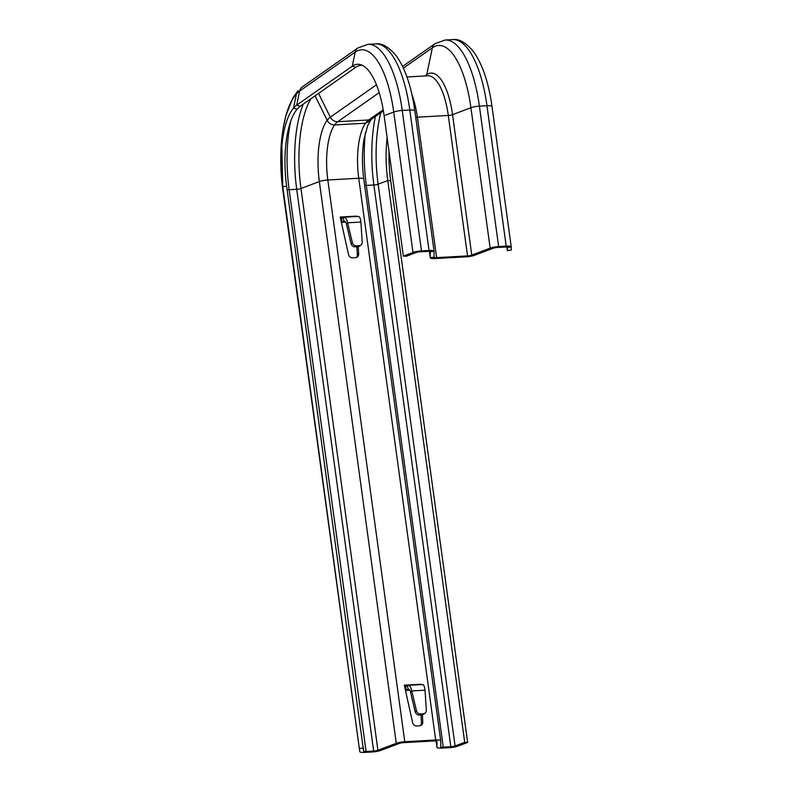 <?xml version="1.0" encoding="UTF-8"?>
<svg xmlns="http://www.w3.org/2000/svg" width="792" height="792" viewBox="0 0 792 792"><rect width="100%" height="100%" fill="white"/><g stroke="black" fill="none" stroke-linecap="round" stroke-linejoin="round"><path stroke-width="1.19" d="M340.194 217.107L348.5 254.489A4.019 3.653 55 0 0 352.707 257.836L355.4 257.687A4.019 3.653 55 0 0 358.647 253.915L358.261 246.678M404.316 685.228L412.622 722.611A4.019 3.653 55 0 0 416.83 725.957L419.532 725.809A4.019 3.653 55 0 0 422.77 722.047L422.383 714.81M359.756 751.568L282.803 186.714L359.756 751.568A7.722 1.574 -7.8 0 0 359.766 751.618A7.722 1.574 -7.8 0 0 364.795 752.4L372.359 751.974A7.722 1.574 -7.8 0 0 380.843 750.39L399.227 743.441A3.861 0.782 172.2 0 1 403.465 742.649L434.392 740.916A3.861 0.782 172.2 0 1 436.907 741.312L436.907 741.292A3.861 0.782 172.2 0 0 436.907 741.312L436.917 747.262A7.722 1.574 -7.8 0 0 436.927 747.302A7.722 1.574 -7.8 0 0 441.956 748.084L449.519 747.668A7.722 1.574 -7.8 0 0 458.004 746.084L467.646 742.431L464.706 742.312L455.073 745.955A3.861 0.782 -7.8 0 1 450.836 746.747L443.263 747.173A3.861 0.782 -7.8 0 1 440.748 746.777L440.738 740.827A7.722 1.574 172.2 0 0 440.728 740.787A7.722 1.574 172.2 0 0 435.699 740.005L404.771 741.728A7.722 1.574 172.2 0 0 396.287 743.312L377.913 750.272A3.861 0.782 -7.8 0 1 373.666 751.063L366.102 751.479A3.861 0.782 -7.8 0 1 363.587 751.093A3.861 0.782 -7.8 0 1 363.587 751.073L286.625 186.209A66.241 23.849 86.8 0 1 300.257 106.227L355.816 67.27A66.241 23.849 86.8 0 1 362.617 65.459A66.241 23.849 86.8 0 0 355.816 67.27L300.257 106.227A66.241 23.849 86.8 0 0 297.079 109.207L293.525 108.098L296.446 93.911L298.109 90.625L292.911 97.842L285.902 115.582L283.15 128.363L281.704 139.432L282.813 189.862A7.722 1.574 -7.8 0 1 282.803 189.823A81.784 29.443 86.8 0 1 299.633 91.07L355.192 52.114A81.784 29.443 86.8 0 1 393.753 112.028L412.988 252.47L403.356 256.113L406.286 256.242L415.929 252.589L406.286 256.242L403.356 256.113L384.12 115.672L403.356 256.113L412.988 252.47L415.929 252.589A3.861 0.782 172.2 0 1 420.166 251.797A3.861 0.782 172.2 0 0 415.929 252.589M356.469 257.459A4.019 3.653 55 0 0 357.331 254.836L356.915 246.777M420.592 725.581A4.019 3.653 55 0 0 421.463 722.967L421.037 714.909M358.024 216.622C359.38 215.959 360.34 217.77 360.895 222.057L362.211 242.095A3.861 3.485 -129.1 0 1 359.132 245.678L356.44 245.827A3.861 3.485 -129.1 0 1 352.351 242.639L347.658 222.8C346.619 218.533 345.173 216.751 343.332 217.444L343.837 221.186L342.164 222.156L341.441 218.463M358.509 216.404L344.025 217.216L341.649 218.404L340.322 217.018L356.509 216.107M345.56 221.958L341.342 222.285M360.895 222.057L347.658 222.8L346.371 223.839C345.728 221.72 344.886 220.829 343.837 221.186L344.243 221.067M361.013 244.966L359.726 246.015A3.861 3.485 -129.1 0 1 357.845 246.728L355.153 246.876A3.861 3.485 -129.1 0 1 351.064 243.689L346.371 223.839M422.146 684.743C423.502 684.08 424.462 685.892 425.027 690.178L426.334 710.216A3.861 3.485 -129.1 0 1 423.265 713.81L420.562 713.958A3.861 3.485 -129.1 0 1 416.473 710.771L411.781 690.921C410.741 686.664 409.296 684.882 407.454 685.565L407.969 689.317L406.286 690.278L405.573 686.595M422.641 684.536L408.157 685.337L405.781 686.535L404.445 685.139L420.631 684.238M409.682 690.089L405.474 690.416M425.027 690.178L411.781 690.921L410.494 691.97C409.85 689.852 409.009 688.961 407.969 689.317L408.365 689.198M425.136 713.097L423.849 714.137A3.861 3.485 -129.1 0 1 421.978 714.849L419.275 715.008A3.861 3.485 -129.1 0 1 415.186 711.82L410.494 691.97M293.525 108.098A67.567 24.324 86.8 0 1 296.703 105.138L352.262 66.181A67.567 24.324 86.8 0 1 360.914 64.736A67.567 24.324 86.8 0 1 384.12 115.672A67.567 24.324 86.8 0 0 360.914 64.736A67.567 24.324 86.8 0 0 352.262 66.181L355.816 67.27L352.262 66.181L296.703 105.138L300.257 106.227L296.703 105.138A67.567 24.324 86.8 0 0 282.803 186.714L286.625 186.209M359.756 748.46L363.577 747.965M467.646 742.431L390.694 180.685A67.567 24.324 86.8 0 1 389.04 151.609M464.706 742.312L387.763 180.556A66.241 23.849 86.8 0 1 387.11 137.531M434.075 251.292L434.085 257.212A3.861 0.782 -7.8 0 0 434.085 257.232A3.861 0.782 -7.8 0 0 436.61 257.628L417.364 117.186A3.861 0.782 -7.8 0 1 415.701 117.166A3.861 0.782 -7.8 0 0 417.364 117.186L436.61 257.628L467.537 255.905L448.292 115.464L417.364 117.186A52.123 18.761 86.8 0 0 411.949 94.634A52.123 18.761 86.8 0 1 417.364 117.186L448.292 115.464L467.537 255.905A3.861 0.782 -7.8 0 0 471.775 255.113L452.539 114.672A3.861 0.782 -7.8 0 1 448.292 115.464A52.123 18.761 86.8 0 0 427.739 75.794L406.94 76.963L427.739 75.794A52.123 18.761 86.8 0 1 448.292 115.464A3.861 0.782 -7.8 0 0 452.539 114.672L471.775 255.113L490.159 248.153L470.913 107.712L452.539 114.672A54.658 19.681 86.8 0 0 426.759 74.626A3.861 3.514 -125 0 1 426.235 75.883A3.861 3.514 -125 0 0 426.759 74.626A54.658 19.681 86.8 0 1 452.539 114.672L470.913 107.712L490.159 248.153A7.722 1.574 172.2 0 1 498.633 246.569L479.398 106.128A7.722 1.574 172.2 0 0 470.913 107.712A81.784 29.443 86.8 0 0 432.353 47.797L426.759 74.626L424.858 75.953L426.759 74.626L432.353 47.797L403.375 68.112L432.353 47.797A7.722 7.029 55 0 1 435.036 43.659L402.574 66.419L435.036 43.659L445.134 40.026L435.036 43.659A7.722 7.029 55 0 0 432.353 47.797A81.784 29.443 86.8 0 1 470.913 107.712A7.722 1.574 172.2 0 1 479.398 106.128L498.633 246.569L506.197 246.144L486.961 105.712L506.197 246.144A7.722 1.574 172.2 0 1 511.236 246.936L492 106.494A7.722 1.574 172.2 0 0 486.961 105.712A86.873 31.274 86.8 0 0 452.697 39.6A86.873 31.274 86.8 0 1 486.961 105.712L479.398 106.128A86.873 31.274 86.8 0 0 445.134 40.026L452.697 39.6C459.192 38.57 466.25 42.738 473.873 52.114C482.694 64.924 488.733 83.051 492 106.494A7.722 1.574 172.2 0 0 486.961 105.712L479.398 106.128A86.873 31.274 86.8 0 0 445.134 40.026L452.697 39.6C459.192 38.57 466.25 42.738 473.873 52.114C482.694 64.924 488.733 83.051 492 106.494A7.722 1.574 172.2 0 1 492 106.534A7.722 1.574 172.2 0 0 492 106.494L511.236 246.936A7.722 1.574 172.2 0 0 511.236 246.936L511.246 250.084L507.415 250.589L507.415 247.48A3.861 0.782 172.2 0 0 507.405 247.46A3.861 0.782 172.2 0 0 504.89 247.064L497.327 247.49A3.861 0.782 172.2 0 0 493.089 248.282L474.705 255.232A7.722 1.574 -7.8 0 1 466.221 256.816L435.303 258.548A7.722 1.574 -7.8 0 1 430.264 257.756A7.722 1.574 -7.8 0 1 430.264 257.717L430.244 251.787A3.861 0.782 172.2 0 0 430.244 251.767A3.861 0.782 172.2 0 0 427.73 251.381L420.166 251.797L427.73 251.381A3.861 0.782 172.2 0 1 430.244 251.767L430.244 251.787A3.861 0.782 172.2 0 0 430.244 251.767L430.264 257.717A7.722 1.574 -7.8 0 0 430.264 257.756A7.722 1.574 -7.8 0 0 435.303 258.548L466.221 256.816A7.722 1.574 -7.8 0 0 474.705 255.232L493.089 248.282A3.861 0.782 172.2 0 1 497.327 247.49L504.89 247.064A3.861 0.782 172.2 0 1 507.405 247.46L507.415 247.48A3.861 0.782 172.2 0 0 507.405 247.46L507.415 250.589L506.949 247.163L507.415 250.589L511.246 250.084L511.236 246.975A7.722 1.574 172.2 0 0 511.236 246.936A7.722 1.574 172.2 0 0 506.197 246.144L498.633 246.569A7.722 1.574 172.2 0 0 490.159 248.153L471.775 255.113A3.861 0.782 -7.8 0 1 467.537 255.905L436.61 257.628A3.861 0.782 -7.8 0 1 434.085 257.232A3.861 0.782 -7.8 0 1 434.085 257.212L434.075 251.292A7.722 1.574 172.2 0 0 434.075 251.242A7.722 1.574 172.2 0 0 429.036 250.46L421.473 250.886A7.722 1.574 172.2 0 0 412.988 252.47A7.722 1.574 172.2 0 1 421.473 250.886L429.036 250.46A7.722 1.574 172.2 0 1 434.075 251.242A7.722 1.574 172.2 0 1 434.075 251.292L430.244 251.787M315.107 95.812L327.165 120.305C328.838 123.384 331.313 124.938 334.61 124.948L365.538 123.215L370.399 120.592M404.771 741.728L327.819 179.982A7.722 1.574 172.2 0 0 319.344 181.566A53.341 19.206 86.8 0 1 330.313 117.157L318.532 93.416L330.313 117.157L376.457 84.803L330.313 117.157A7.722 7.029 -125 0 0 337.748 121.711L379.2 92.644L337.748 121.711A7.722 7.029 -125 0 1 330.313 117.157A53.341 19.206 86.8 0 0 327.165 120.305M435.699 740.005L358.746 178.25L327.819 179.982A48.263 17.375 86.8 0 1 337.748 121.711L368.676 119.978L383.209 109.791L368.676 119.978L337.748 121.711A48.263 17.375 86.8 0 0 334.61 124.948M344.659 221.136L343.837 221.186M357.331 254.836L358.647 253.915M351.064 243.689L352.351 242.639M355.153 246.876L356.44 245.827M357.845 246.728L359.132 245.678M408.781 689.268L407.969 689.317M421.463 722.967L422.77 722.047M415.186 711.82L416.473 710.771M419.275 715.008L420.562 713.958M421.978 714.849L423.265 713.81M390.694 180.685L387.763 180.556L378.121 184.199A80.467 28.967 86.8 0 1 380.833 112.672M430.264 257.717L429.393 251.401L430.264 257.717L434.085 257.212M372.082 118.81L383.387 110.88L372.082 118.81A7.722 7.029 -125 0 1 368.676 119.978A48.263 17.375 86.8 0 0 358.746 178.25A7.722 1.574 172.2 0 1 363.785 179.032C361.954 165.023 362.003 151.866 363.954 139.57L367.607 125.809C370.587 120.186 372.082 117.85 372.082 118.81A7.722 7.029 -125 0 1 368.676 119.978A48.263 17.375 86.8 0 0 365.538 123.215M396.287 743.312L319.344 181.566L300.96 188.516A3.861 0.782 -7.8 0 1 296.723 189.308L289.149 189.733A83.011 29.878 86.8 0 1 290.664 121.404M366.102 751.479L289.149 189.733A3.861 0.782 -7.8 0 1 287.1 189.635M373.666 751.063L296.723 189.308A83.011 29.878 86.8 0 1 303.306 104.089M377.913 750.272L300.96 188.516A80.467 28.967 86.8 0 1 310.989 98.703M363.785 179.081A7.722 1.574 172.2 0 0 363.785 179.032L440.728 740.787L363.785 179.081M455.073 745.955L378.121 184.199A3.861 0.782 -7.8 0 1 373.883 184.991L366.32 185.417A83.011 29.878 86.8 0 1 365.36 132.769M443.263 747.173L366.32 185.417A3.861 0.782 -7.8 0 1 364.657 185.387M450.836 746.747L373.883 184.991A83.011 29.878 86.8 0 1 375.428 116.464M296.446 93.911A81.784 29.443 86.8 0 1 299.633 91.07L355.192 52.114A7.722 7.029 55 0 1 357.865 47.975L302.306 86.932A7.722 7.029 55 0 0 299.633 91.07A7.722 7.029 55 0 1 302.306 86.932L357.865 47.975L367.973 44.332L357.865 47.975A7.722 7.029 55 0 0 355.192 52.114A81.784 29.443 86.8 0 1 393.753 112.028A7.722 1.574 172.2 0 1 402.237 110.444L421.473 250.886L402.237 110.444A86.873 31.274 86.8 0 0 367.973 44.332L375.537 43.916A86.873 31.274 86.8 0 1 409.801 110.019L402.237 110.444A86.873 31.274 86.8 0 0 367.973 44.332L375.537 43.916C382.031 42.887 389.09 47.055 396.703 56.42C405.524 69.231 411.573 87.358 414.83 110.811A7.722 1.574 172.2 0 1 414.84 110.85A7.722 1.574 172.2 0 0 414.83 110.811A7.722 1.574 172.2 0 0 409.801 110.019L402.237 110.444A7.722 1.574 172.2 0 0 393.753 112.028L384.12 115.672L393.753 112.028L412.988 252.47M409.801 110.019L429.036 250.46L409.801 110.019A7.722 1.574 172.2 0 1 414.83 110.811L434.075 251.242L414.83 110.811C411.573 87.358 405.524 69.231 396.703 56.42C389.09 47.055 382.031 42.887 375.537 43.916A86.873 31.274 86.8 0 1 409.801 110.019M355.192 52.114L352.262 66.181L355.192 52.114M299.633 91.07L296.703 105.138L299.633 91.07M282.823 189.902A7.722 1.574 -7.8 0 1 282.813 189.862L359.766 751.618M436.917 747.262L436.055 740.946L436.927 747.302M471.775 255.113L474.705 255.232M490.159 248.153L493.089 248.282M511.236 246.975L507.415 247.48M345.639 222.097L341.659 222.324M409.771 690.228L405.781 690.446M429.393 251.401L430.264 257.756L429.393 251.401"/></g></svg>
